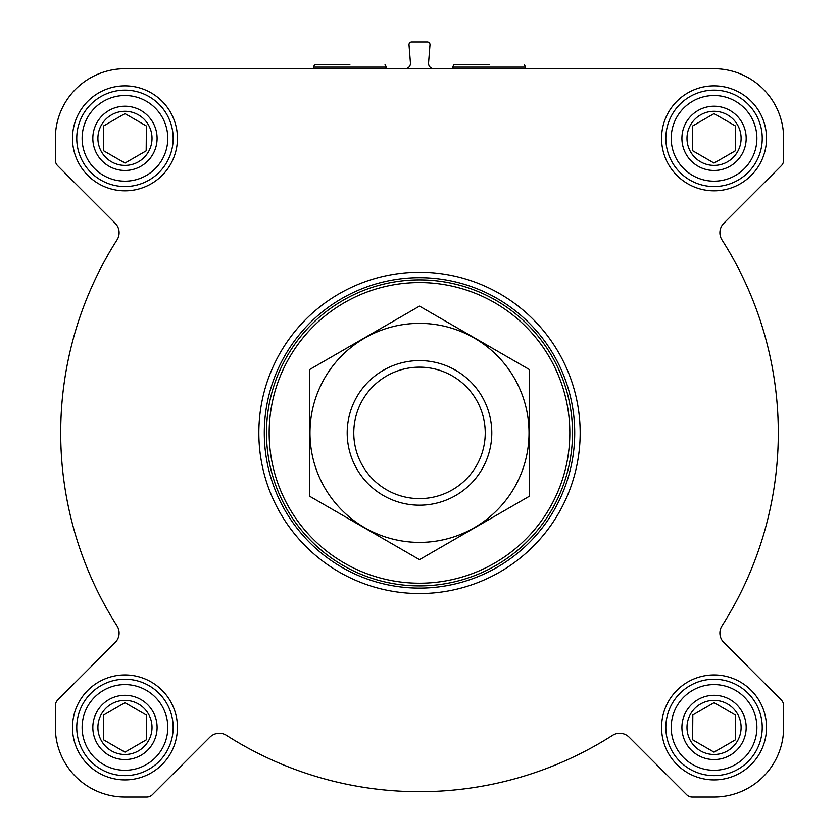 <?xml version="1.0" encoding="UTF-8"?>
<svg xmlns="http://www.w3.org/2000/svg" width="839" height="839" viewBox="0 0 839 839"><rect width="100%" height="100%" fill="white"/><g stroke="black" fill="none" stroke-linecap="round" stroke-linejoin="round"><path stroke-width="1.26" d="M714.041 68.725L124.959 68.725A69.616 69.616 0 0 0 55.343 138.341L55.343 160.071A8.033 8.033 0 0 0 57.692 165.744L115.184 223.247A13.393 13.393 0 0 1 117.009 239.912A358.809 358.809 0 0 0 117.009 625.863A13.393 13.393 0 0 1 115.184 642.527L57.692 700.03A8.033 8.033 0 0 0 55.343 705.704L55.343 727.434A69.616 69.616 0 0 0 124.959 797.05L146.678 797.05A8.033 8.033 0 0 0 152.362 794.701L209.855 737.198A13.393 13.393 0 0 1 226.52 735.384A358.809 358.809 0 0 0 612.48 735.384A13.393 13.393 0 0 1 629.145 737.198L686.638 794.701A8.033 8.033 0 0 0 692.322 797.05L714.041 797.05A69.616 69.616 0 0 0 783.657 727.434L783.657 705.704A8.033 8.033 0 0 0 781.308 700.03L723.816 642.527A13.393 13.393 0 0 1 721.991 625.863A358.809 358.809 0 0 0 721.991 239.912A13.393 13.393 0 0 1 723.816 223.247L781.308 165.744A8.033 8.033 0 0 0 783.657 160.071L783.657 138.341A69.616 69.616 0 0 0 714.041 68.725M405.101 68.725A5.359 5.359 0 0 0 410.439 62.946L409.013 44.834A2.674 2.674 0 0 1 411.687 41.95L427.313 41.95A2.674 2.674 0 0 1 429.988 44.834L428.561 62.946A5.359 5.359 0 0 0 433.899 68.725M72.479 138.341A52.479 52.479 0 0 1 151.198 92.898A52.479 52.479 0 0 1 151.198 183.793A52.479 52.479 0 0 1 72.479 138.341M72.479 727.434A52.479 52.479 0 0 1 151.198 681.981A52.479 52.479 0 0 1 151.198 772.887A52.479 52.479 0 0 1 72.479 727.434M661.562 727.434A52.479 52.479 0 0 1 740.281 681.981A52.479 52.479 0 0 1 740.281 772.887A52.479 52.479 0 0 1 661.562 727.434M661.562 138.341A52.479 52.479 0 0 1 740.281 92.898A52.479 52.479 0 0 1 740.281 183.793A52.479 52.479 0 0 1 661.562 138.341M269.162 432.893A150.338 150.338 0 0 1 494.664 302.69A150.338 150.338 0 0 1 494.664 563.084A150.338 150.338 0 0 1 269.162 432.893M266.487 432.893A153.013 153.013 0 0 1 496.006 300.372A153.013 153.013 0 0 1 496.006 565.402A153.013 153.013 0 0 1 266.487 432.893M264.295 432.893A155.205 155.205 0 0 1 497.108 298.474A155.205 155.205 0 0 1 497.108 567.3A155.205 155.205 0 0 1 264.295 432.893M258.842 432.893A160.658 160.658 0 0 1 499.834 293.755A160.658 160.658 0 0 1 499.834 572.02A160.658 160.658 0 0 1 258.842 432.893M315.181 64.446L349.884 64.446M671.2 138.341A42.841 42.841 0 0 1 735.467 101.246A42.841 42.841 0 0 1 735.467 175.445A42.841 42.841 0 0 1 671.2 138.341M681.908 138.341A32.134 32.134 0 0 1 730.108 110.517A32.134 32.134 0 0 1 730.108 166.174A32.134 32.134 0 0 1 681.908 138.341M665.841 138.341A48.201 48.201 0 0 1 738.142 96.6A48.201 48.201 0 0 1 738.142 180.091A48.201 48.201 0 0 1 665.841 138.341M82.117 138.341A42.841 42.841 0 0 1 146.374 101.246A42.841 42.841 0 0 1 146.374 175.445A42.841 42.841 0 0 1 82.117 138.341M92.825 138.341A32.134 32.134 0 0 1 141.025 110.517A32.134 32.134 0 0 1 141.025 166.174A32.134 32.134 0 0 1 92.825 138.341M76.758 138.341A48.201 48.201 0 0 1 149.059 96.6A48.201 48.201 0 0 1 149.059 180.091A48.201 48.201 0 0 1 76.758 138.341M82.117 727.434A42.841 42.841 0 0 1 146.374 690.329A42.841 42.841 0 0 1 146.374 764.539A42.841 42.841 0 0 1 82.117 727.434M92.825 727.434A32.134 32.134 0 0 1 141.025 699.6A32.134 32.134 0 0 1 141.025 755.257A32.134 32.134 0 0 1 92.825 727.434M76.758 727.434A48.201 48.201 0 0 1 149.059 685.694A48.201 48.201 0 0 1 149.059 769.174A48.201 48.201 0 0 1 76.758 727.434M671.2 727.434A42.841 42.841 0 0 1 735.467 690.329A42.841 42.841 0 0 1 735.467 764.539A42.841 42.841 0 0 1 671.2 727.434M681.908 727.434A32.134 32.134 0 0 1 730.108 699.6A32.134 32.134 0 0 1 730.108 755.257A32.134 32.134 0 0 1 681.908 727.434M665.841 727.434A48.201 48.201 0 0 1 738.142 685.694A48.201 48.201 0 0 1 738.142 769.174A48.201 48.201 0 0 1 665.841 727.434M686.984 138.341A27.058 27.058 0 0 1 727.57 114.912A27.058 27.058 0 0 1 727.57 161.78A27.058 27.058 0 0 1 686.984 138.341M692.626 125.976L692.626 150.716L714.041 163.081L735.467 150.716L735.467 125.976L714.041 113.611L692.626 125.976L692.626 150.716M735.279 150.821L735.467 125.976M686.984 727.434A27.058 27.058 0 0 1 727.57 703.994A27.058 27.058 0 0 1 727.57 750.863A27.058 27.058 0 0 1 686.984 727.434M692.815 714.954L692.626 739.799L714.041 752.164L735.467 739.799L735.467 715.059L714.041 702.694L692.626 715.059L692.626 739.799M97.901 727.434A27.058 27.058 0 0 1 138.487 703.994A27.058 27.058 0 0 1 138.487 750.863A27.058 27.058 0 0 1 97.901 727.434M103.721 714.954L103.533 739.799L124.959 752.164L146.374 739.799L146.374 715.059L124.959 702.694L103.533 715.059L103.533 739.799M97.901 138.341A27.058 27.058 0 0 1 138.487 114.912A27.058 27.058 0 0 1 138.487 161.78A27.058 27.058 0 0 1 97.901 138.341M103.533 125.976L103.533 150.716L124.959 163.081L146.374 150.716L146.374 125.976L124.959 113.611L103.533 125.976L103.533 150.716M146.185 150.821L146.374 125.976M146.374 739.799L146.374 715.059M735.467 739.799L735.467 715.059M454.413 64.446L489.116 64.446M353.775 432.893A65.725 65.725 0 0 1 452.368 375.966A65.725 65.725 0 0 1 452.368 489.808A65.725 65.725 0 0 1 353.775 432.893M347.199 432.893A72.301 72.301 0 0 1 455.65 370.282A72.301 72.301 0 0 1 455.65 495.503A72.301 72.301 0 0 1 347.199 432.893M309.717 369.506L309.717 496.269L419.5 559.655L529.283 496.269L529.283 369.506L419.5 306.12L309.717 369.506M419.5 542.403A109.521 109.521 0 0 0 514.349 378.127A109.521 109.521 0 0 0 324.651 378.127A109.521 109.521 0 0 0 419.5 542.403M385.049 64.708L386.443 67.12L313.325 67.12L314.247 68.725M524.291 64.708L525.675 67.12L452.557 67.12L453.49 68.725M314.709 64.708L313.325 67.12M386.443 67.12L385.51 68.725M453.951 64.708L452.557 67.12M525.675 67.12L524.753 68.725"/></g></svg>
